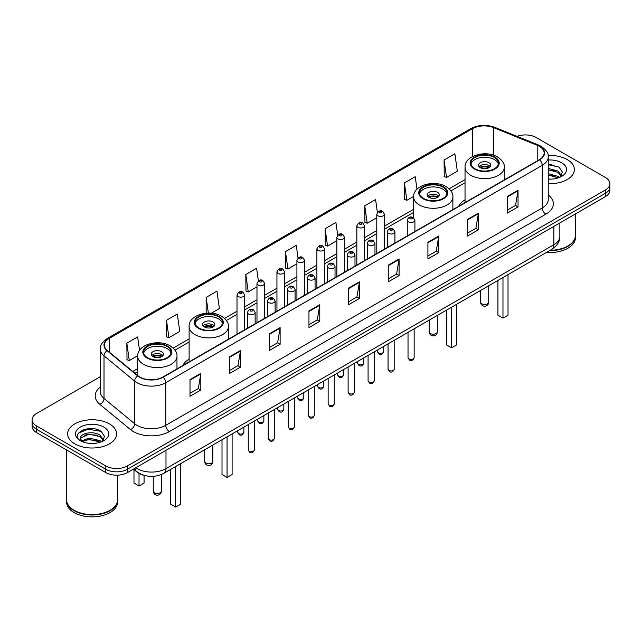 <?xml version="1.0" encoding="UTF-8"?>
<svg xmlns="http://www.w3.org/2000/svg" width="642" height="642" viewBox="0 0 642 642"><rect width="100%" height="100%" fill="white"/><g stroke="black" fill="none" stroke-linecap="round" stroke-linejoin="round"><path stroke-width="0.96" d="M189.117 359.143A27.02 15.601 0 0 0 182.785 365.539M465.033 199.847A27.02 15.601 0 0 0 458.701 206.243M144.546 475.473A15.296 8.828 180 0 1 137.252 472.239L133.448 469.109M94.133 428.824A20.392 11.773 0 0 0 82.2 430.244M551.943 164.512A20.392 11.773 0 0 0 548.236 164.488M100.321 376.685L36.578 413.488A15.296 8.828 0 0 0 32.1 419.732L32.1 426.392A15.296 8.828 0 0 0 36.578 432.636L105.794 472.592A15.296 8.828 0 0 0 127.421 472.592L605.422 196.621A15.296 8.828 0 0 0 609.9 190.377L609.9 187.047A15.296 8.828 0 0 1 605.422 193.29A15.296 8.828 0 0 0 609.9 187.047L609.9 183.716A15.296 8.828 0 0 0 605.422 177.473L536.206 137.516A15.296 8.828 0 0 0 517.059 136.353M32.1 419.732A15.296 8.828 0 0 0 36.578 425.975L105.794 465.932A15.296 8.828 0 0 0 127.421 465.932L127.421 469.262L605.422 193.29L127.421 469.262A15.296 8.828 0 0 1 105.794 469.262A15.296 8.828 0 0 0 127.421 469.262L127.421 472.592M36.578 425.975L36.578 429.305L105.794 469.262L36.578 429.305A15.296 8.828 0 0 1 32.1 423.062A15.296 8.828 0 0 0 36.578 429.305L36.578 432.636M567.207 159.577A24.468 14.124 0 0 0 548.124 155.476A24.468 14.124 0 0 1 567.207 159.577A24.468 14.124 0 0 1 574.373 169.568A24.468 14.124 0 0 0 567.207 159.577M109.397 423.889A24.468 14.124 0 0 0 82.73 420.831A24.468 14.124 0 0 0 67.627 433.88A24.468 14.124 0 0 0 74.793 443.871A24.468 14.124 0 0 0 101.46 446.936A24.468 14.124 0 0 0 116.563 433.88A24.468 14.124 0 0 0 109.397 423.889A24.468 14.124 0 0 0 82.73 420.831A24.468 14.124 0 0 0 67.627 433.88A24.468 14.124 0 0 0 74.793 443.871A24.468 14.124 0 0 0 101.46 446.936A24.468 14.124 0 0 0 116.563 433.88A24.468 14.124 0 0 0 109.397 423.889M539.376 146.336A16.315 9.421 180 0 1 544.159 152.997A16.315 9.421 180 0 1 539.376 159.657L162.891 377.023A16.315 9.421 180 0 1 137.99 375.763L107.35 350.5A16.315 9.421 180 0 1 104.405 345.099A16.315 9.421 180 0 1 109.18 338.438L472.544 128.649A16.315 9.421 180 0 1 493.441 127.589L537.202 145.285A16.315 9.421 180 0 1 539.376 146.336M539.665 146.175A16.724 9.654 0 0 0 537.434 145.092L493.674 127.397A16.724 9.654 0 0 0 472.263 128.48L108.891 338.27A16.724 9.654 0 0 0 107.021 350.636L137.661 375.899A16.724 9.654 0 0 0 163.18 377.191L539.665 159.826A16.724 9.654 0 0 0 539.665 146.175M190 379.647L190 396.299L200.818 390.047L200.818 373.403L190 379.647M190 393.337L198.33 388.53L200.769 373.957A4.077 2.351 -120 0 0 200.818 373.403M198.258 388.57L200.818 390.047M229.651 356.751L229.651 373.403L240.469 367.16L240.469 350.508L229.651 356.751M229.651 370.45L237.981 365.635L240.421 351.062A4.077 2.351 -120 0 0 240.469 350.508M237.909 365.683L240.469 367.16M269.303 333.856L269.303 350.508L280.121 344.264L280.121 327.613L269.303 333.856M269.303 347.555L277.633 342.748L280.081 328.166A4.077 2.351 -120 0 0 280.121 327.613M277.561 342.788L280.121 344.264M308.962 310.961L308.962 327.613L319.772 321.369L319.772 304.717L308.962 310.961M308.962 324.659L317.292 319.852L319.732 305.271A4.077 2.351 -120 0 0 319.772 304.717M317.212 319.893L319.772 321.369M507.228 196.5L507.228 213.144L518.038 206.901L518.038 190.257L507.228 196.5M507.228 210.191L515.558 205.384L517.998 190.802A4.077 2.351 -120 0 0 518.038 190.257M515.478 205.424L518.038 206.901M467.569 219.387L467.569 236.039L478.386 229.796L478.386 213.144L467.569 219.387M467.569 233.086L475.899 228.279L478.346 213.698A4.077 2.351 -120 0 0 478.386 213.144M475.826 228.319L478.386 229.796M427.917 242.283L427.917 258.935L438.735 252.691L438.735 236.039L427.917 242.283M427.917 255.981L436.247 251.174L438.687 236.593A4.077 2.351 -120 0 0 438.735 236.039M436.175 251.215L438.735 252.691M388.266 265.178L388.266 281.83L399.083 275.587L399.083 258.935L388.266 265.178M388.266 278.877L396.595 274.062L399.035 259.488A4.077 2.351 -120 0 0 399.083 258.935M396.523 274.11L399.083 275.587M348.614 288.073L348.614 304.717L359.424 298.474L359.424 281.83L348.614 288.073M348.614 301.764L356.944 296.957L359.384 282.384A4.077 2.351 -120 0 0 359.424 281.83M356.872 296.997L359.424 298.474M548.236 183.66A24.468 14.124 0 0 0 574.373 169.568A24.468 14.124 0 0 1 548.236 183.66M127.421 465.932L605.422 189.96A15.296 8.828 0 0 0 609.9 183.716M211.346 313.2L219.403 308.545L216.964 291.147L206.154 297.398L206.154 313.2M166.495 320.286L168.942 337.684L179.752 331.441L177.312 314.042L166.495 320.286L166.671 336.841M139.547 350.396L137.661 336.938L126.843 343.181L127.02 359.729M337.708 235.189L335.927 222.469L325.109 228.713L325.285 245.26M377.384 212.446L375.578 199.574L364.76 205.817L364.937 222.373M416.987 189.23L415.23 176.686L404.412 182.93L404.588 199.477M444.071 160.035L446.511 177.433L457.321 171.189L454.881 153.791L444.071 160.035L444.24 176.582M258.381 280.835L256.615 268.26L245.806 274.503L245.974 291.051M298.04 257.988L296.267 245.364L285.457 251.608L285.634 268.155M285.457 251.608L287.897 269.006L296.917 263.798M287.897 269.006L285.457 268.091M325.109 228.713L327.548 246.111L336.857 240.734M327.548 246.111L325.109 245.196M364.76 205.817L367.2 223.215L376.798 217.678M367.2 223.215L364.76 222.309M404.412 182.93L406.859 200.32L413.641 196.404M406.859 200.32L404.412 199.413M446.511 177.433L444.071 176.518M245.806 274.503L248.245 291.901L256.977 286.854M248.245 291.901L245.806 290.987M206.154 297.398L208.353 313.087M168.942 337.684L166.495 336.769M126.843 343.181L129.283 360.579L137.725 355.7M129.283 360.579L126.843 359.664M550.218 250.26A25.487 14.718 0 0 0 567.929 245.95A25.487 14.718 0 0 0 575.393 235.542L575.393 213.955M550.114 250.316A25.239 14.565 0 0 0 567.753 246.055A25.239 14.565 0 0 0 567.841 245.998M549.496 250.669A25.487 14.718 0 0 0 575.393 235.959A25.487 14.718 0 0 0 575.393 235.75M546.478 252.41A25.487 14.718 0 0 0 575.393 237.829L575.393 235.959M548.236 178.982L551.005 179.142M548.236 173.693L558.058 176.357L559.407 177.441M548.236 175.017L558.299 177.85M548.236 168.405L558.058 171.077L561.365 175.651M548.236 169.729L558.058 172.393L561.108 175.988M548.236 179.118A16.62 9.598 0 0 0 561.662 176.349A16.62 9.598 0 0 0 561.662 162.779A16.62 9.598 0 0 0 548.236 160.018M559.8 177.28L562.4 172.168L559.11 167.201L548.236 164.232M548.236 164.745L558.885 167.048M548.236 170.026L555.202 170.941M548.236 175.314L555.202 176.221M494.388 157.491A13.763 7.945 0 0 0 479.389 155.773A13.763 7.945 0 0 0 470.891 163.116A13.763 7.945 0 0 0 474.928 168.734A13.763 7.945 0 0 0 489.926 170.459A13.763 7.945 0 0 0 498.425 163.116A13.763 7.945 0 0 0 494.388 157.491M498.304 164.151A13.763 7.945 0 0 0 494.388 159.577A13.763 7.945 0 0 0 480.24 157.667A13.763 7.945 0 0 0 471.011 164.151M497.927 280.45L497.927 315.214L502.975 318.127L508.015 315.214L508.015 274.624M502.975 318.127L502.975 277.537M488.987 162.699A6.115 3.531 0 0 0 482.319 161.928A6.115 3.531 0 0 0 478.539 165.195A6.115 3.531 0 0 0 480.336 167.69A6.115 3.531 0 0 0 486.997 168.461A6.115 3.531 0 0 0 490.777 165.195A6.115 3.531 0 0 0 488.987 162.699M490.231 166.655A6.115 3.531 0 0 0 488.987 165.612A6.115 3.531 0 0 0 479.084 166.655M479.718 167.273A8.153 4.711 180 0 1 489.244 167.129L489.244 167.53M480.385 167.722A7.134 4.117 180 0 1 488.506 167.554L489.244 167.129M488.385 167.995L488.506 167.554M110.031 510.318A25.239 14.565 0 0 1 109.934 510.366A25.239 14.565 0 0 1 74.247 510.366L74.071 510.262A25.487 14.718 0 0 0 110.119 510.262A25.487 14.718 0 0 0 117.582 499.861L117.582 475.16M66.608 500.062A25.487 14.718 0 0 0 66.608 500.27A25.487 14.718 0 0 0 74.071 510.679A25.487 14.718 0 0 0 101.845 513.873A25.487 14.718 0 0 0 117.582 500.27A25.487 14.718 0 0 0 117.582 500.062M66.608 500.27L66.608 502.148A25.487 14.718 0 0 0 74.071 512.557A25.487 14.718 0 0 0 101.845 515.743A25.487 14.718 0 0 0 117.582 502.148L117.582 500.27M89.31 443.341L93.194 443.453M81.686 440.902L89.11 438.069L100.24 440.677L101.588 441.76M82.369 441.616L89.11 439.393L100.489 442.161M81.807 441.423L80.611 438.63A11.524 6.653 0 0 0 82.473 441.712M103.555 439.963L100.24 435.388C93.323 430.228 79.094 433.414 80.611 438.63L80.571 438.117M80.643 438.791L80.964 437.932L89.11 434.104L100.24 436.712L103.29 440.308M101.982 441.592L104.59 436.48L101.292 431.52C89.631 423.134 68.903 434.185 80.876 440.958L81.47 441.319M103.852 427.099A16.62 9.598 0 0 0 80.338 427.099A16.62 9.598 0 0 0 80.338 440.669A16.62 9.598 0 0 0 103.852 440.669A16.62 9.598 0 0 0 103.852 427.099M66.608 449.97L66.608 499.861A25.487 14.718 0 0 0 74.071 510.262L74.247 510.366M78.444 433.181L88.203 429.177L101.067 431.368M84.543 435.132L88.203 434.465L97.391 435.252M84.543 440.42L88.203 439.754L97.391 440.54M442.988 187.175A13.763 7.945 0 0 0 427.989 185.45A13.763 7.945 0 0 0 419.491 192.793A13.763 7.945 0 0 0 423.519 198.41A13.763 7.945 0 0 0 438.518 200.135A13.763 7.945 0 0 0 447.017 192.793A13.763 7.945 0 0 0 442.988 187.175M446.904 193.836A13.763 7.945 0 0 0 442.988 189.254A13.763 7.945 0 0 0 428.832 187.344A13.763 7.945 0 0 0 419.611 193.836M446.519 310.126L446.519 344.89L451.567 347.803L456.614 344.89L456.614 304.3M451.567 347.803L451.567 307.213M437.579 192.375A6.115 3.531 0 0 0 430.91 191.613A6.115 3.531 0 0 0 427.139 194.871A6.115 3.531 0 0 0 428.928 197.367A6.115 3.531 0 0 0 435.597 198.137A6.115 3.531 0 0 0 439.369 194.871A6.115 3.531 0 0 0 437.579 192.375M438.831 196.332A6.115 3.531 0 0 0 437.579 195.288A6.115 3.531 0 0 0 427.684 196.332M428.31 196.958A8.153 4.711 180 0 1 437.836 196.805L437.836 197.214M428.984 197.399A7.134 4.117 180 0 1 437.106 197.23L437.836 196.805M436.985 197.672L437.106 197.23M218.481 316.795A13.763 7.945 0 0 0 203.482 315.07A13.763 7.945 0 0 0 194.983 322.412A13.763 7.945 0 0 0 199.012 328.03A13.763 7.945 0 0 0 214.011 329.755A13.763 7.945 0 0 0 222.509 322.412A13.763 7.945 0 0 0 218.481 316.795M222.389 323.448A13.763 7.945 0 0 0 218.481 318.873A13.763 7.945 0 0 0 204.325 316.963A13.763 7.945 0 0 0 195.096 323.448M222.012 439.746L222.012 474.51L227.059 477.423L232.107 474.51L232.107 433.92M227.059 477.423L227.059 436.833M213.072 321.995A6.115 3.531 0 0 0 206.403 321.225A6.115 3.531 0 0 0 202.631 324.491A6.115 3.531 0 0 0 204.421 326.987A6.115 3.531 0 0 0 211.09 327.757A6.115 3.531 0 0 0 214.861 324.491A6.115 3.531 0 0 0 213.072 321.995M214.316 325.951A6.115 3.531 0 0 0 213.072 324.908A6.115 3.531 0 0 0 203.169 325.951M203.803 326.569A8.153 4.711 180 0 1 213.329 326.425L213.329 326.834M204.469 327.019A7.134 4.117 180 0 1 212.59 326.85L213.329 326.425M212.47 327.292L212.59 326.85M167.072 346.471A13.763 7.945 0 0 0 152.074 344.746A13.763 7.945 0 0 0 143.575 352.089A13.763 7.945 0 0 0 147.612 357.706A13.763 7.945 0 0 0 162.611 359.432A13.763 7.945 0 0 0 171.109 352.089A13.763 7.945 0 0 0 167.072 346.471M170.989 353.132A13.763 7.945 0 0 0 167.072 348.55A13.763 7.945 0 0 0 152.916 346.648A13.763 7.945 0 0 0 143.696 353.132M170.603 469.422L170.603 504.187L175.651 507.1L180.699 504.187L180.699 463.596M175.651 507.1L175.651 466.509M133.985 469.551L133.985 483.041L139.025 485.954L144.073 483.041L144.073 475.369M139.025 485.954L139.025 473.459M161.664 351.672A6.115 3.531 0 0 0 155.003 350.909A6.115 3.531 0 0 0 151.223 354.167A6.115 3.531 0 0 0 153.013 356.671A6.115 3.531 0 0 0 159.681 357.433A6.115 3.531 0 0 0 163.461 354.167A6.115 3.531 0 0 0 161.664 351.672M162.916 355.628A6.115 3.531 0 0 0 161.664 354.585A6.115 3.531 0 0 0 151.769 355.628M152.395 356.254A8.153 4.711 180 0 1 161.928 356.101L161.928 356.511M153.069 356.695A7.134 4.117 180 0 1 161.19 356.527L161.928 356.101M161.07 356.968L161.19 356.527M135.783 467.761A20.392 11.773 0 0 0 137.155 468.636A20.392 11.773 0 0 0 165.989 468.636L553.869 244.698A20.392 11.773 0 0 0 559.848 236.376C559.993 241.432 557.296 245.766 551.759 249.369L163.879 473.306A10.2 5.89 60 0 0 165.989 468.636L165.989 450.323M553.869 226.385L553.869 244.698A10.2 5.89 60 0 1 551.759 249.369M134.956 468.243A10.2 6.821 129.5 0 0 136.738 471.557L133.64 469.005M605.422 196.621L605.422 189.96M105.794 472.592L105.794 465.932M548.236 194.951A25.487 14.718 180 0 1 545.869 214.187L169.384 431.552A5.096 2.945 60 0 1 165.772 425.309L542.265 207.944A20.392 11.773 0 0 0 548.236 199.622L548.236 156.993A20.392 11.773 180 0 1 542.265 165.323A5.096 2.945 -120 0 0 539.665 159.826M169.384 431.552A25.487 14.718 180 0 1 133.335 431.552A25.487 14.718 180 0 1 130.478 429.586L99.831 404.324A25.487 14.718 180 0 1 100.321 387.046M136.939 425.309A20.392 11.773 0 0 0 165.772 425.309L165.772 382.68A20.392 11.773 180 0 1 134.651 381.107L104.012 355.845A20.392 11.773 180 0 1 100.321 349.096L100.321 391.716A20.392 11.773 0 0 0 104.012 398.465L134.651 423.736A20.392 11.773 0 0 0 136.939 425.309M548.236 156.993C548.918 153.807 546.575 150.26 541.206 146.336L538.526 145.036A5.096 2.391 112 0 0 537.434 145.092M538.526 145.036L494.765 127.341C486.323 124.355 478.306 124.789 470.722 128.649A5.096 2.945 60 0 1 472.263 128.48M108.891 338.27A5.096 2.945 -120 0 0 107.35 338.43C102.062 342.234 99.719 345.789 100.321 349.096M107.021 350.636A5.096 3.411 129.5 0 0 104.012 355.845L104.012 398.465A5.096 3.411 -50.5 0 1 99.831 404.324M494.765 127.341A5.096 2.391 112 0 0 493.674 127.397M137.661 375.899A5.096 3.411 129.5 0 0 134.651 381.107L134.651 423.736A5.096 3.411 -50.5 0 1 130.478 429.586M163.18 377.191A5.096 2.945 60 0 1 165.772 382.68L542.265 165.323L542.265 207.944A5.096 2.945 60 0 0 545.869 214.187M109.18 338.438L109.18 352.009M537.202 145.285L537.202 160.917M493.441 127.589L493.441 155.147M505.631 179.142L504.283 178.596M472.544 128.649L472.544 156.536M465.033 179.608L449.087 188.812M413.625 209.284L384.446 226.128M376.798 230.55L364.479 237.66M356.832 242.074L344.505 249.192M336.857 253.606L324.539 260.724M316.891 265.138L304.565 272.248M296.917 276.67L284.591 283.78M276.943 288.194L264.624 295.312M256.977 299.726L244.65 306.844M237.002 311.258L224.58 318.432M189.117 338.904L173.171 348.108M137.717 368.58L132.758 371.445M348.614 288.595L359.384 282.384M388.266 265.708L399.035 259.488M427.917 242.812L438.687 236.593M467.569 219.917L478.346 213.698M507.228 197.022L517.998 190.802M308.962 311.49L319.732 305.271M269.303 334.386L280.081 328.166M229.651 357.281L240.421 351.062M190 380.168L200.769 373.957M474.382 169.047A14.533 8.386 0 0 0 494.934 169.047A14.533 8.386 0 0 0 494.934 157.186A14.533 8.386 0 0 0 474.382 157.186A14.533 8.386 0 0 0 474.382 169.047M504.283 179.92L504.283 167.273A19.629 11.331 180 0 1 492.173 177.746A19.629 11.331 180 0 1 470.779 175.29A19.629 11.331 180 0 1 465.033 167.273L465.033 202.583M481.773 303.802A4.077 2.351 180 0 1 480.577 302.141A4.077 4.077 0 0 0 486.7 305.672A4.077 4.077 0 0 0 488.739 302.141A4.077 2.351 180 0 1 487.543 303.802A4.077 2.351 180 0 1 481.773 303.802M422.982 198.723A14.533 8.386 0 0 0 443.526 198.723A14.533 8.386 0 0 0 443.526 186.862A14.533 8.386 0 0 0 422.982 186.862A14.533 8.386 0 0 0 422.982 198.723M452.883 209.597L452.883 196.958A19.629 11.331 180 0 1 440.765 207.422A19.629 11.331 180 0 1 419.378 204.967A19.629 11.331 180 0 1 413.625 196.958L413.625 217.798M430.373 333.487A4.077 2.351 180 0 1 429.177 331.818A4.077 4.077 0 0 0 435.292 335.349A4.077 4.077 0 0 0 437.33 331.818A4.077 2.351 180 0 1 436.135 333.487A4.077 2.351 180 0 1 430.373 333.487M198.474 328.343A14.533 8.386 0 0 0 219.018 328.343A14.533 8.386 0 0 0 219.018 316.482A14.533 8.386 0 0 0 198.474 316.482A14.533 8.386 0 0 0 198.474 328.343M228.375 339.217L228.375 326.569A19.629 11.331 180 0 1 216.258 337.042A19.629 11.331 180 0 1 194.871 334.586A19.629 11.331 180 0 1 189.117 326.569L189.117 361.879M205.865 463.107A4.077 2.351 180 0 1 204.67 461.438A4.077 4.077 0 0 0 210.785 464.968A4.077 4.077 0 0 0 212.823 461.438A4.077 2.351 180 0 1 211.627 463.107A4.077 2.351 180 0 1 205.865 463.107M147.066 358.019A14.533 8.386 0 0 0 167.618 358.019A14.533 8.386 0 0 0 167.618 346.158A14.533 8.386 0 0 0 147.066 346.158A14.533 8.386 0 0 0 147.066 358.019M176.967 368.893L176.967 356.254A19.629 11.331 180 0 1 164.85 366.718A19.629 11.331 180 0 1 143.463 364.263A19.629 11.331 180 0 1 137.717 356.254L137.717 375.53M154.457 492.783A4.077 2.351 180 0 1 153.261 491.114A4.077 4.077 0 0 0 159.376 494.645A4.077 4.077 0 0 0 161.423 491.114A4.077 2.351 180 0 1 160.227 492.783A4.077 2.351 180 0 1 154.457 492.783M414.146 357.65C413.135 360.395 411.57 361.205 409.452 360.066L408.023 357.65A3.058 1.766 0 0 0 408.922 358.894A3.058 1.766 0 0 0 412.252 359.279A3.058 1.766 0 0 0 414.146 357.65L414.146 328.816M408.384 221.843A3.82 2.207 180 0 1 407.261 220.286C408.24 217.148 410.238 216.242 413.263 217.558L414.909 220.286A3.82 2.207 180 0 1 412.549 222.325A3.82 2.207 180 0 1 408.384 221.843M411.987 217.686A1.276 0.738 0 0 0 410.182 217.686A1.276 0.738 0 0 0 410.182 218.721A1.276 0.738 0 0 0 411.987 218.721A1.276 0.738 0 0 0 411.987 217.686M394.172 369.174C393.169 371.927 391.604 372.737 389.477 371.59L388.057 369.174A3.058 1.766 0 0 0 388.948 370.426A3.058 1.766 0 0 0 392.286 370.811A3.058 1.766 0 0 0 394.172 369.174L394.172 340.348M388.41 233.375A3.82 2.207 180 0 1 387.286 231.818C388.266 228.68 390.264 227.766 393.289 229.09L394.934 231.818A3.82 2.207 180 0 1 392.575 233.857A3.82 2.207 180 0 1 388.41 233.375M392.013 229.21A1.276 0.738 0 0 0 390.216 229.21A1.276 0.738 0 0 0 390.216 230.253A1.276 0.738 0 0 0 392.013 230.253A1.276 0.738 0 0 0 392.013 229.21M374.206 380.706C373.195 383.459 371.63 384.261 369.511 383.122L368.083 380.706A3.058 1.766 0 0 0 368.981 381.958A3.058 1.766 0 0 0 372.312 382.343A3.058 1.766 0 0 0 374.206 380.706L374.206 351.88M368.436 244.907A3.82 2.207 180 0 1 367.32 243.342C368.299 240.204 370.298 239.297 373.315 240.614L374.968 243.342A3.82 2.207 180 0 1 372.609 245.38A3.82 2.207 180 0 1 368.436 244.907M372.047 240.742A1.276 0.738 0 0 0 370.241 240.742A1.276 0.738 0 0 0 370.241 241.785A1.276 0.738 0 0 0 372.047 241.785A1.276 0.738 0 0 0 372.047 240.742M354.232 392.238C353.22 394.99 351.655 395.793 349.537 394.653L348.116 392.238A3.058 1.766 0 0 0 349.007 393.49A3.058 1.766 0 0 0 352.346 393.867A3.058 1.766 0 0 0 354.232 392.238L354.232 363.412M348.47 256.439A3.82 2.207 180 0 1 347.346 254.874C348.325 251.736 350.323 250.829 353.349 252.145L354.994 254.874A3.82 2.207 180 0 1 352.635 256.912A3.82 2.207 180 0 1 348.47 256.439M352.073 252.274A1.276 0.738 0 0 0 350.267 252.274A1.276 0.738 0 0 0 350.267 253.317A1.276 0.738 0 0 0 352.073 253.317A1.276 0.738 0 0 0 352.073 252.274M334.257 403.77C333.254 406.522 331.689 407.325 329.563 406.185L328.142 403.77A3.058 1.766 0 0 0 329.041 405.014A3.058 1.766 0 0 0 332.371 405.399A3.058 1.766 0 0 0 334.257 403.77L334.257 374.936M328.495 267.963A3.82 2.207 180 0 1 327.38 266.406C328.359 263.268 330.357 262.361 333.375 263.677L335.028 266.406A3.82 2.207 180 0 1 332.668 268.444A3.82 2.207 180 0 1 328.495 267.963M332.107 263.806A1.276 0.738 0 0 0 330.301 263.806A1.276 0.738 0 0 0 330.301 264.841A1.276 0.738 0 0 0 332.107 264.841A1.276 0.738 0 0 0 332.107 263.806M314.291 415.294C313.28 418.046 311.715 418.857 309.596 417.709L308.176 415.294A3.058 1.766 0 0 0 309.067 416.546A3.058 1.766 0 0 0 312.405 416.931A3.058 1.766 0 0 0 314.291 415.294L314.291 386.468M308.529 279.495A3.82 2.207 180 0 1 307.406 277.938C308.385 274.8 310.383 273.885 313.408 275.209L315.053 277.938A3.82 2.207 180 0 1 312.694 279.976A3.82 2.207 180 0 1 308.529 279.495M312.132 275.33A1.276 0.738 0 0 0 310.327 275.33A1.276 0.738 0 0 0 310.327 276.373A1.276 0.738 0 0 0 312.132 276.373A1.276 0.738 0 0 0 312.132 275.33M294.317 426.826C293.314 429.578 291.749 430.381 289.622 429.241L288.202 426.826A3.058 1.766 0 0 0 289.101 428.078A3.058 1.766 0 0 0 292.431 428.463A3.058 1.766 0 0 0 294.317 426.826L294.317 398M288.555 291.027A3.82 2.207 180 0 1 287.439 289.462C288.41 286.324 290.417 285.417 293.434 286.733L295.087 289.462A3.82 2.207 180 0 1 292.72 291.5A3.82 2.207 180 0 1 288.555 291.027M292.158 286.862A1.276 0.738 0 0 0 290.361 286.862A1.276 0.738 0 0 0 290.361 287.905A1.276 0.738 0 0 0 292.158 287.905A1.276 0.738 0 0 0 292.158 286.862M274.351 438.358C273.34 441.11 271.775 441.913 269.656 440.773L268.228 438.358A3.058 1.766 0 0 0 269.126 439.609A3.058 1.766 0 0 0 272.457 439.987A3.058 1.766 0 0 0 274.351 438.358L274.351 409.532M268.589 302.559A3.82 2.207 180 0 1 267.465 300.994C268.444 297.856 270.442 296.949 273.468 298.265L275.113 300.994A3.82 2.207 180 0 1 272.754 303.032A3.82 2.207 180 0 1 268.589 302.559M272.192 298.394A1.276 0.738 0 0 0 270.386 298.394A1.276 0.738 0 0 0 270.386 299.437A1.276 0.738 0 0 0 272.192 299.437A1.276 0.738 0 0 0 272.192 298.394M254.376 449.89C253.373 452.642 251.808 453.445 249.682 452.305L248.261 449.89A3.058 1.766 0 0 0 249.152 451.133A3.058 1.766 0 0 0 252.491 451.519A3.058 1.766 0 0 0 254.376 449.89L254.376 421.056M248.614 314.082A3.82 2.207 180 0 1 247.499 312.526C248.47 309.388 250.468 308.481 253.494 309.797L255.139 312.526A3.82 2.207 180 0 1 252.779 314.564A3.82 2.207 180 0 1 248.614 314.082M252.218 309.925A1.276 0.738 0 0 0 250.42 309.925A1.276 0.738 0 0 0 250.42 310.961A1.276 0.738 0 0 0 252.218 310.961A1.276 0.738 0 0 0 252.218 309.925M378.459 352.843A3.058 1.766 0 0 0 381.797 353.22A3.058 1.766 0 0 0 383.683 351.591C382.672 354.344 381.107 355.146 378.989 354.007L377.568 351.591A3.058 1.766 0 0 0 378.459 352.843M384.446 249.112L384.446 214.227A3.82 2.207 180 0 1 382.086 216.266A3.82 2.207 180 0 1 377.921 215.792A3.82 2.207 180 0 1 376.798 214.227L376.798 253.526M379.719 212.671A1.276 0.738 0 0 0 381.525 212.671A1.276 0.738 0 0 0 381.525 211.627A1.276 0.738 0 0 0 379.719 211.627A1.276 0.738 0 0 0 379.719 212.671M358.493 364.367A3.058 1.766 0 0 0 361.823 364.752A3.058 1.766 0 0 0 363.709 363.123C362.706 365.876 361.141 366.678 359.014 365.539L357.594 363.123A3.058 1.766 0 0 0 358.493 364.367M364.479 260.636L364.479 225.759A3.82 2.207 180 0 1 362.12 227.798A3.82 2.207 180 0 1 357.947 227.316A3.82 2.207 180 0 1 356.832 225.759L356.832 265.05M359.753 224.194A1.276 0.738 0 0 0 361.55 224.194A1.276 0.738 0 0 0 361.55 223.159A1.276 0.738 0 0 0 359.753 223.159A1.276 0.738 0 0 0 359.753 224.194M338.519 375.899A3.058 1.766 0 0 0 341.849 376.284A3.058 1.766 0 0 0 343.743 374.655C342.732 377.4 341.167 378.21 339.048 377.071L337.62 374.655A3.058 1.766 0 0 0 338.519 375.899M344.505 272.168L344.505 237.291A3.82 2.207 180 0 1 342.146 239.33A3.82 2.207 180 0 1 337.981 238.848A3.82 2.207 180 0 1 336.857 237.291L336.857 276.582M339.778 235.726A1.276 0.738 0 0 0 341.584 235.726A1.276 0.738 0 0 0 341.584 234.683A1.276 0.738 0 0 0 339.778 234.683A1.276 0.738 0 0 0 339.778 235.726M318.552 387.431A3.058 1.766 0 0 0 321.883 387.816A3.058 1.766 0 0 0 323.769 386.179C322.765 388.932 321.201 389.734 319.074 388.595L317.654 386.179A3.058 1.766 0 0 0 318.552 387.431M324.539 283.7L324.539 248.815A3.82 2.207 180 0 1 322.172 250.862A3.82 2.207 180 0 1 318.007 250.38A3.82 2.207 180 0 1 316.891 248.815L316.891 288.114M319.812 247.258A1.276 0.738 0 0 0 321.61 247.258A1.276 0.738 0 0 0 321.61 246.215A1.276 0.738 0 0 0 319.812 246.215A1.276 0.738 0 0 0 319.812 247.258M298.578 398.963A3.058 1.766 0 0 0 301.909 399.34A3.058 1.766 0 0 0 303.802 397.711C302.791 400.464 301.226 401.266 299.108 400.127L297.679 397.711A3.058 1.766 0 0 0 298.578 398.963M304.565 295.232L304.565 260.347A3.82 2.207 180 0 1 302.205 262.385A3.82 2.207 180 0 1 298.04 261.912A3.82 2.207 180 0 1 296.917 260.347L296.917 299.645M299.838 258.79A1.276 0.738 0 0 0 301.644 258.79A1.276 0.738 0 0 0 301.644 257.747A1.276 0.738 0 0 0 299.838 257.747A1.276 0.738 0 0 0 299.838 258.79M278.604 410.487A3.058 1.766 0 0 0 281.942 410.872A3.058 1.766 0 0 0 283.828 409.243C282.825 411.995 281.26 412.798 279.134 411.658L277.713 409.243A3.058 1.766 0 0 0 278.604 410.487M284.591 306.756L284.591 271.879A3.82 2.207 180 0 1 282.231 273.917A3.82 2.207 180 0 1 278.066 273.436A3.82 2.207 180 0 1 276.943 271.879L276.943 311.169M279.872 270.314A1.276 0.738 0 0 0 281.669 270.314A1.276 0.738 0 0 0 281.669 269.279A1.276 0.738 0 0 0 279.872 269.279A1.276 0.738 0 0 0 279.872 270.314M258.638 422.019A3.058 1.766 0 0 0 261.968 422.404A3.058 1.766 0 0 0 263.862 420.775C262.851 423.519 261.286 424.33 259.167 423.19L257.739 420.775A3.058 1.766 0 0 0 258.638 422.019M264.624 318.288L264.624 283.411A3.82 2.207 180 0 1 262.265 285.449A3.82 2.207 180 0 1 258.092 284.968A3.82 2.207 180 0 1 256.977 283.411L256.977 322.701M259.898 281.846A1.276 0.738 0 0 0 261.703 281.846A1.276 0.738 0 0 0 261.703 280.803A1.276 0.738 0 0 0 259.898 280.803A1.276 0.738 0 0 0 259.898 281.846M238.663 433.551A3.058 1.766 0 0 0 242.002 433.936A3.058 1.766 0 0 0 243.888 432.299C242.877 435.051 241.312 435.854 239.193 434.714L237.773 432.299A3.058 1.766 0 0 0 238.663 433.551M244.65 329.819L244.65 294.935A3.82 2.207 180 0 1 242.291 296.981A3.82 2.207 180 0 1 238.126 296.5A3.82 2.207 180 0 1 237.002 294.935L237.002 334.233M239.931 293.378A1.276 0.738 0 0 0 241.729 293.378A1.276 0.738 0 0 0 241.729 292.335A1.276 0.738 0 0 0 239.931 292.335A1.276 0.738 0 0 0 239.931 293.378M163.879 473.306C155.677 477.431 147.467 477.431 139.266 473.306L136.738 471.557M559.848 236.376L559.848 222.935M470.722 128.649L107.35 338.43M465.033 182.713L450.893 190.875M413.625 212.39L384.446 229.234M376.798 233.648L364.479 240.766M356.832 245.18L344.505 252.298M336.857 256.712L324.539 263.822M316.891 268.244L304.565 275.354M296.917 279.768L284.591 286.886M276.943 291.299L264.624 298.418M256.977 302.831L244.65 309.95M237.002 314.363L226.385 320.494M189.117 342.009L174.977 350.171M137.717 371.686L134.972 373.267M504.283 167.273C504.716 163.822 502.445 160.372 497.478 156.929C485.914 149.771 464.351 155.516 465.033 167.273M488.739 285.754L488.739 302.141M480.577 290.465L480.577 302.141M452.883 196.958C453.308 193.499 451.045 190.048 446.078 186.605C434.506 179.447 412.95 185.193 413.625 196.958M437.33 315.431L437.33 331.818M429.177 320.141L429.177 331.818M228.375 326.569C228.801 323.119 226.538 319.668 221.57 316.225C209.998 309.067 188.435 314.813 189.117 326.569M212.823 445.05L212.823 461.438M204.67 449.761L204.67 461.438M176.967 356.254C177.401 352.795 175.13 349.344 170.162 345.902C158.59 338.743 137.035 344.489 137.717 356.254M161.423 474.518L161.423 491.114M153.261 476.348L153.261 491.114M408.023 357.65L408.023 332.347M407.261 235.935L407.261 220.286M414.909 231.521L414.909 220.286M388.057 369.174L388.057 343.879M387.286 247.467L387.286 231.818M394.934 243.053L394.934 231.818M368.083 380.706L368.083 355.411M367.32 258.999L367.32 243.342M374.968 254.585L374.968 243.342M348.116 392.238L348.116 366.943M347.346 270.523L347.346 254.874M354.994 266.109L354.994 254.874M328.142 403.77L328.142 378.467M327.38 282.055L327.38 266.406M335.028 277.641L335.028 266.406M308.176 415.294L308.176 389.999M307.406 293.587L307.406 277.938M315.053 289.173L315.053 277.938M288.202 426.826L288.202 401.531M287.439 305.119L287.439 289.462M295.087 300.705L295.087 289.462M268.228 438.358L268.228 413.063M267.465 316.65L267.465 300.994M275.113 312.229L275.113 300.994M248.261 449.89L248.261 424.587M247.499 328.174L247.499 312.526M255.139 323.761L255.139 312.526M383.683 351.591L383.683 346.407M384.446 214.227L382.801 211.499C380.578 209.902 378.579 210.809 376.798 214.227M377.568 351.591L377.568 349.938M363.709 363.123L363.709 357.931M364.479 225.759L362.826 223.031C360.611 221.426 358.613 222.341 356.832 225.759M357.594 363.123L357.594 361.47M343.743 374.655L343.743 369.463M344.505 237.291L342.86 234.563C340.637 232.958 338.639 233.865 336.857 237.291M337.62 374.655L337.62 372.994M323.769 386.179L323.769 380.995M324.539 248.815L322.886 246.087C320.671 244.49 318.673 245.396 316.891 248.815M317.654 386.179L317.654 384.526M303.802 397.711L303.802 392.527M304.565 260.347L302.92 257.619C300.697 256.022 298.699 256.928 296.917 260.347M297.679 397.711L297.679 396.058M283.828 409.243L283.828 404.051M284.591 271.879L282.945 269.15C280.731 267.545 278.724 268.46 276.943 271.879M277.713 409.243L277.713 407.59M263.862 420.775L263.862 415.583M264.624 283.411L262.971 280.682C260.756 279.077 258.758 279.992 256.977 283.411M257.739 420.775L257.739 419.114M243.888 432.299L243.888 427.115M244.65 294.935L243.005 292.214C240.79 290.609 238.784 291.516 237.002 294.935M237.773 432.299L237.773 430.646"/></g></svg>

